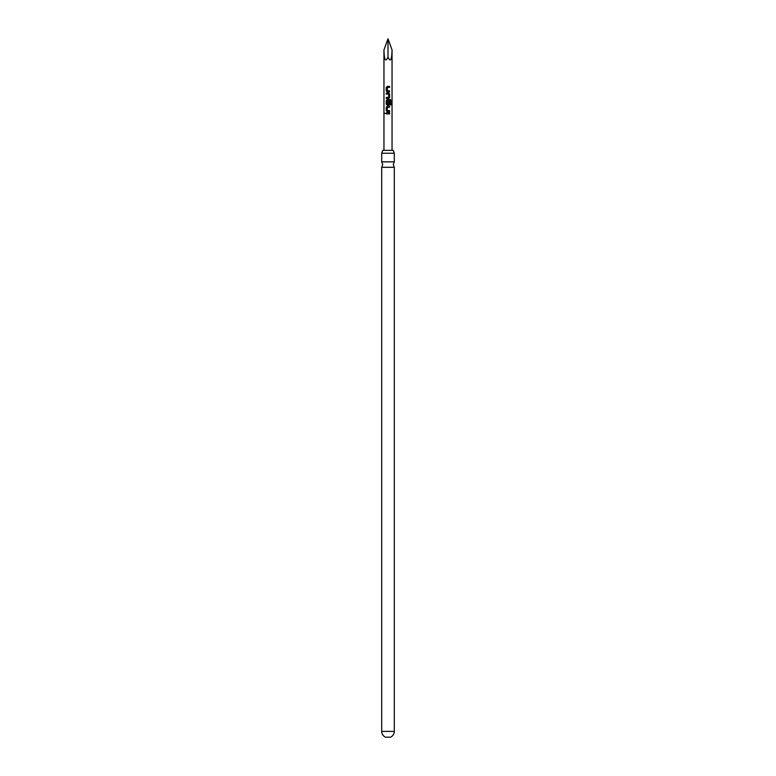 <?xml version="1.0" encoding="UTF-8"?>
<svg xmlns="http://www.w3.org/2000/svg" width="776" height="776" viewBox="0 0 776 776"><rect width="100%" height="100%" fill="white"/><g stroke="black" fill="none" stroke-linecap="round" stroke-linejoin="round"><path stroke-width="1.16" d="M384.867 113.364L385.798 113.364L384.867 113.364M384.993 113.364L385.885 113.364L384.993 113.364M394.305 161.854L381.695 161.854L382.743 164.58L381.695 167.296L394.305 167.296L393.257 164.58L394.305 161.854L394.305 153.231L393.257 150.35L382.743 150.35L381.695 153.231L394.305 153.231M394.305 731.38A6.305 6.305 0 0 1 390.425 737.2L385.575 737.2A6.305 6.305 0 0 1 381.695 731.38L394.305 731.38L394.305 167.296M388 57.026L388 38.8L383.955 49.907C384.217 60.188 385.565 62.565 388 57.026C390.435 62.565 391.783 60.188 392.045 49.907L392.045 150.35M388 86.378L389.6 86.378L389.6 87.397L387.37 87.397L387.302 90.763L389.6 90.831L389.6 91.849L387.224 91.849L386.244 90.899L386.244 87.329L388 86.378L387.214 86.378M388.96 90.831L389.6 90.831M388 93.004L389.61 93.944L389.61 97.514L388.747 98.465L386.264 98.465L386.254 97.446L388.621 97.446L388.689 94.09L386.235 94.022L386.235 93.004L388 93.004M388.592 100.744L387.379 100.744L387.302 104.11L388.621 104.178L388.679 101.21L389.61 101.21L389.61 104.129L388.757 105.08L387.234 105.08L386.254 104.129L386.273 100.57L387.234 99.619L390.376 99.619L391.133 100.57L391.133 104.847L390.318 104.847L390.318 100.812L387.622 100.744M388 106.234L389.61 106.234L389.61 107.253L387.379 107.253L387.302 110.619L389.61 110.687L389.61 111.705L387.234 111.695L386.264 110.745L386.235 107.185L388 106.234L387.234 106.234M389.019 110.687L389.61 110.687M388 112.859L389.61 112.859L389.61 113.878L386.254 113.868L386.264 112.85L389.61 112.859M386.943 94.012L386.235 94.022M388 38.8L392.045 49.907M388 113.868L386.254 113.868M386.332 113.868L386.332 112.85M389.542 112.859L389.542 113.878M388 111.705L386.264 110.745M387.331 110.619L389.542 110.687L389.542 111.705M389.542 106.234L389.542 107.253L387.379 107.253M386.332 110.745L386.235 107.185M386.303 107.185L387.263 106.234M390.289 99.619L391.007 100.57L391.133 104.847M391.007 104.847L390.231 104.847M389.542 101.21L389.542 104.129L388.718 105.08L387.263 105.08L386.322 104.129L386.341 100.57L387.234 99.619M387.263 99.619L388 99.619M387.331 104.11L388.592 104.178M389.853 100.793L388.999 100.754M388.66 94.09L386.303 94.022L386.312 93.004L388.718 93.004L389.542 93.944L389.542 97.514L388 98.465M386.332 98.465L386.254 97.446M386.322 97.446L388.592 97.446M387.321 90.763L389.542 90.831L389.542 91.849L387.253 91.849L386.244 90.899M389.533 86.378L389.6 87.397M389.533 87.397L387.389 87.397M386.312 90.899L386.244 87.329M386.312 87.329L387.253 86.378M383.955 49.907L383.955 150.35M381.695 161.854L381.695 153.231M381.695 731.38L381.695 167.296"/></g></svg>
